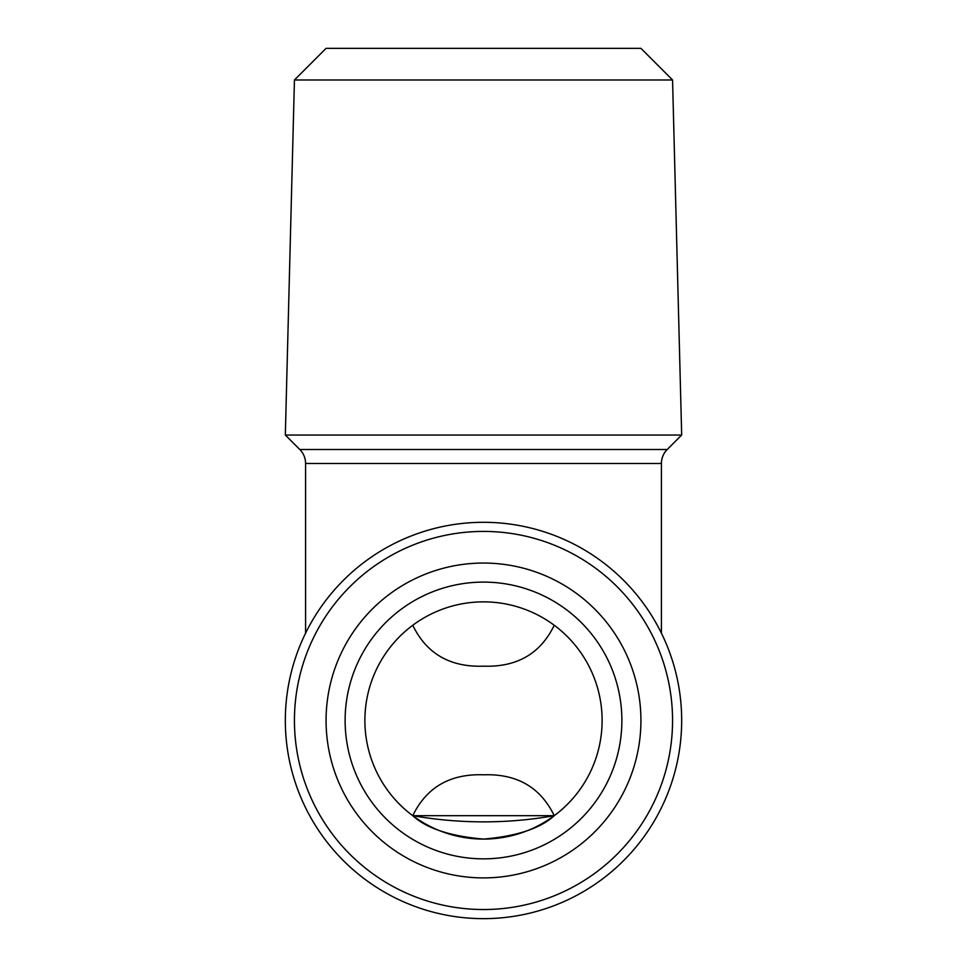 <?xml version="1.0" encoding="UTF-8"?>
<svg xmlns="http://www.w3.org/2000/svg" width="967" height="967" viewBox="0 0 967 967"><rect width="100%" height="100%" fill="white"/><g stroke="black" fill="none" stroke-linecap="round" stroke-linejoin="round"><path stroke-width="1.45" d="M412.764 815.689C426.532 828.381 450.102 836.189 483.5 839.09C516.886 836.189 540.468 828.393 554.236 815.689C540.468 828.381 516.898 836.189 483.5 839.09C450.114 836.189 426.532 828.393 412.764 815.689C426.532 787.271 450.102 773.648 483.5 774.797C516.886 773.636 540.468 787.271 554.236 815.689C507.421 823.92 460.256 823.92 412.764 815.689L554.236 815.689M554.236 625.274C540.468 653.68 516.898 667.315 483.5 666.166C450.114 667.327 426.532 653.692 412.764 625.274M672.561 79.983L294.439 79.983L326.072 48.35L640.928 48.35L672.561 79.983L681.675 435.041L285.325 435.041L299.794 449.51A19.763 19.763 0 0 1 305.584 463.483L305.584 633.192M345.122 720.475A138.378 138.378 0 0 1 483.5 582.098A138.378 138.378 0 0 1 621.878 720.475A138.378 138.378 0 0 1 483.5 858.853A138.378 138.378 0 0 1 345.122 720.475M364.885 720.475A118.615 118.615 0 0 1 483.5 601.861A118.615 118.615 0 0 1 602.115 720.475A118.615 118.615 0 0 1 483.5 839.09A118.615 118.615 0 0 1 364.885 720.475M483.5 877.903A157.428 157.428 0 0 0 640.928 720.475A157.428 157.428 0 0 0 483.5 563.048A157.428 157.428 0 0 0 326.072 720.475A157.428 157.428 0 0 0 483.5 877.903M483.5 909.536A189.061 189.061 0 0 0 672.561 720.475A189.061 189.061 0 0 0 483.5 531.415A189.061 189.061 0 0 0 294.439 720.475A189.061 189.061 0 0 0 483.5 909.536M681.675 720.475A198.175 198.175 0 0 1 483.5 918.65A198.175 198.175 0 0 1 285.325 720.475A198.175 198.175 0 0 1 483.5 522.301A198.175 198.175 0 0 1 681.675 720.475M661.416 633.192L661.416 463.483A19.763 19.763 0 0 1 667.206 449.51L681.675 435.041M661.416 463.483L305.584 463.483M667.206 449.51L299.794 449.51M294.439 79.983L285.325 435.041"/></g></svg>
